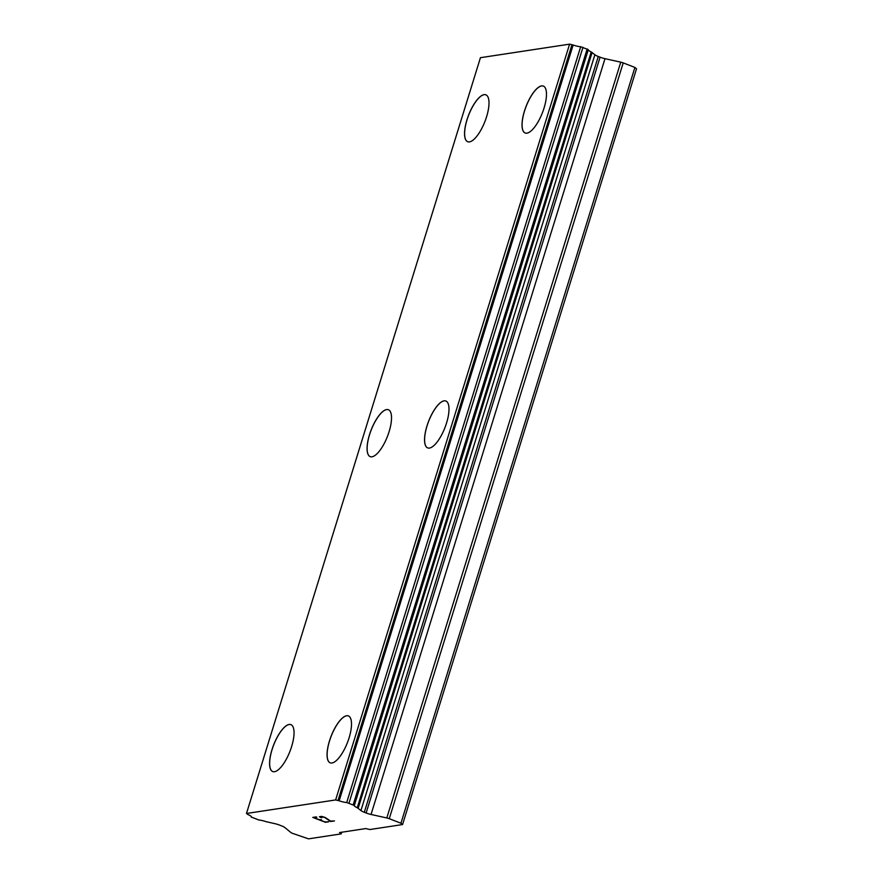 <?xml version="1.0" encoding="UTF-8"?>
<svg xmlns="http://www.w3.org/2000/svg" width="883" height="883" viewBox="0 0 883 883"><rect width="100%" height="100%" fill="white"/><g stroke="black" fill="none" stroke-linecap="round" stroke-linejoin="round"><path stroke-width="1.32" d="M525.197 133.002A25.154 8.764 111.2 0 1 524.513 111.048A25.154 8.764 111.2 0 1 543.376 86.093M544.049 108.046A25.154 8.764 111.2 0 1 525.164 132.991A25.154 8.764 111.2 0 1 524.458 111.026A25.154 8.764 111.2 0 1 543.343 86.081A25.154 8.764 111.2 0 1 544.049 108.046M427.681 447.902A25.154 8.764 111.2 0 1 426.975 425.937A25.154 8.764 111.2 0 1 445.86 401.003A25.154 8.764 111.2 0 1 446.566 422.968A25.154 8.764 111.2 0 1 427.681 447.902A25.154 8.764 111.2 0 1 427.03 425.959A25.154 8.764 111.2 0 1 445.893 401.014M330.231 762.835A25.154 8.764 111.2 0 1 329.558 740.881A25.154 8.764 111.2 0 1 348.41 715.925M349.083 737.879A25.154 8.764 111.2 0 1 330.198 762.824A25.154 8.764 111.2 0 1 329.491 740.859A25.154 8.764 111.2 0 1 348.377 715.914A25.154 8.764 111.2 0 1 349.083 737.879M467.714 141.733A25.154 8.764 111.2 0 1 467.041 119.779A25.154 8.764 111.2 0 1 485.893 94.834A25.154 8.764 111.2 0 1 486.577 116.788A25.154 8.764 111.2 0 1 467.692 141.722A25.154 8.764 111.2 0 1 466.975 119.757A25.154 8.764 111.2 0 1 485.871 94.823M370.231 456.654A25.154 8.764 111.2 0 1 369.558 434.701A25.154 8.764 111.2 0 1 388.41 409.745M389.094 431.699A25.154 8.764 111.2 0 1 370.209 456.632A25.154 8.764 111.2 0 1 369.502 434.679A25.154 8.764 111.2 0 1 388.388 409.734A25.154 8.764 111.2 0 1 389.094 431.699M272.726 771.554A25.154 8.764 111.2 0 1 272.019 749.59A25.154 8.764 111.2 0 1 290.904 724.645A25.154 8.764 111.2 0 1 291.611 746.61A25.154 8.764 111.2 0 1 272.726 771.554A25.154 8.764 111.2 0 1 272.074 749.612A25.154 8.764 111.2 0 1 290.926 724.656M312.825 817.404L325.419 822.283L312.781 817.404L316.048 816.907L316.887 817.239L313.995 817.68L319.05 819.634L321.467 819.722L319.889 819.965L321.434 819.711M319.889 819.965L324.944 821.918L328.686 821.808L325.419 822.305L328.642 821.797M314.006 817.658L316.854 817.228M320.275 816.698L321.291 816.543L320.33 817.018L321.842 817.735M320.75 817.515L319.778 816.996L320.75 817.492M319.447 816.72L321.633 816.389L325.286 817.515L330.551 821.069L334.469 820.936L330.595 821.521L324.812 817.537L321.291 816.576L324.823 817.515L330.606 821.499L334.436 820.914M389.26 818.696A3.355 0.618 17.2 0 0 386.798 817.956L371.037 814.468A6.711 1.236 17.2 0 1 366.125 812.978L364.304 812.272A6.711 1.236 17.2 0 1 360.926 810.55L357.251 807.713A7.649 1.402 17.2 0 1 354.282 805.561A7.649 1.402 17.2 0 1 354.337 805.473L346.71 802.526A7.649 1.402 17.2 0 1 339.171 800.804L335.628 799.943L246.478 813.486L248.123 814.634A7.649 1.402 17.2 0 1 251.335 816.896A7.649 1.402 17.2 0 1 251.236 817.04L258.796 819.987A7.649 1.402 17.2 0 1 265.849 821.598L274.745 823.64A6.711 1.236 17.2 0 1 279.657 825.13L281.478 825.837A6.711 1.236 17.2 0 1 284.856 827.559L290.893 832.526A3.355 0.618 17.2 0 0 292.593 833.386L308.509 838.85L341.169 833.883L339.536 832.559L365.672 828.585L369.9 829.523L402.56 824.556L400.937 823.221L389.26 818.696L623.21 62.903A3.355 0.618 -162.8 0 0 620.76 62.163L604.987 58.675A6.711 1.236 17.2 0 1 600.076 57.185L598.266 56.479A6.711 1.236 17.2 0 1 594.877 54.757L591.213 51.92A7.649 1.402 17.2 0 1 588.233 49.901M354.348 805.439L588.31 49.647L580.672 46.733A7.649 1.402 17.2 0 1 573.133 45.011L569.59 44.15L480.44 57.693L246.478 813.486M402.56 824.556L636.522 68.764L634.899 67.428L623.21 62.903M400.937 823.221L634.899 67.428M358.167 808.276L592.118 52.483M357.251 807.713L591.213 51.92M335.628 799.943L569.59 44.15M341.169 833.883L341.677 832.227M386.798 817.956L620.76 62.163M371.037 814.468L604.987 58.675M366.125 812.978L600.076 57.185M364.304 812.272L598.266 56.479M360.926 810.55L594.877 54.757M354.348 805.417L588.288 49.68M353.211 804.733L587.173 48.94M349.017 803.1L582.968 47.307M346.71 802.526L580.672 46.733M339.171 800.804L573.133 45.011M338.023 800.473L571.974 44.68"/></g></svg>
